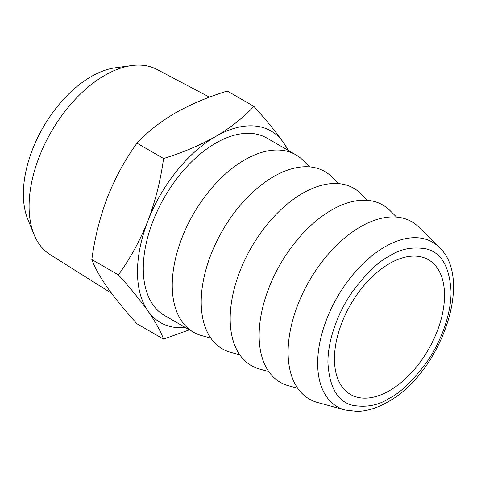 <?xml version="1.0" encoding="UTF-8"?>
<svg xmlns="http://www.w3.org/2000/svg" width="477" height="477" viewBox="0 0 477 477"><rect width="100%" height="100%" fill="white"/><g stroke="black" fill="none" stroke-linecap="round" stroke-linejoin="round"><path stroke-width="0.72" d="M389.488 390.663A77.829 44.933 120 0 0 440.331 322.076A77.829 44.933 120 0 0 428.4 259.715A77.829 44.933 120 0 0 389.488 263.566A77.829 44.933 120 0 0 338.64 332.153A77.829 44.933 120 0 0 350.571 394.515A77.829 44.933 120 0 0 389.488 390.663M34.07 234.612L27.833 219.354A95.853 55.338 -60 0 1 91.149 76.606A95.853 55.338 -60 0 1 115.333 67.794L131.67 65.57A106.914 61.724 120 0 0 104.696 75.396A106.914 61.724 120 0 0 34.07 234.612A106.914 61.724 120 0 0 50.067 254.575L111.511 293.254M317.599 402.516A102.406 59.124 -60 0 1 291.721 324.026A102.406 59.124 -60 0 1 360.523 226.778A102.406 59.124 -60 0 1 418.836 227.153L439.043 247.187A95.078 54.897 120 0 0 384.897 246.836A95.078 54.897 120 0 0 321.021 337.126A95.078 54.897 120 0 0 345.044 409.993L317.599 402.516M297.714 388.266L288.633 385.792A102.406 59.124 -60 0 1 262.755 307.307A102.406 59.124 -60 0 1 331.557 210.053A102.406 59.124 -60 0 1 389.876 210.435L396.56 217.059M287.786 150.148A110.598 63.852 120 0 0 283.427 142.522A110.598 63.852 120 0 0 215.699 136.476A110.598 63.852 120 0 0 147.971 220.726A110.598 63.852 120 0 0 137.489 271.932A110.598 63.852 120 0 0 147.971 311.034C140.095 299.985 130.239 287.935 118.409 274.883C130.239 258.492 140.095 240.444 147.971 220.726C155.472 200.799 160.671 180.062 163.563 158.507C182.751 152.592 200.131 145.246 215.699 136.476C230.892 127.484 243.616 117.449 253.865 106.371C265.695 119.423 275.545 131.473 283.427 142.522L288.931 150.81M268.748 371.547L259.667 369.067A102.406 59.124 -60 0 1 230.182 318.755A102.406 59.124 -60 0 1 279.999 210.548A102.406 59.124 -60 0 1 360.91 193.71L367.594 200.34M309.662 166.89L302.978 160.266A102.406 59.124 120 0 0 295.865 154.816A102.406 59.124 120 0 0 244.659 159.884A102.406 59.124 120 0 0 172.251 285.306A102.406 59.124 120 0 0 193.459 332.189A102.406 59.124 120 0 0 201.735 335.623L210.822 338.098M193.459 332.189L164.493 315.464A102.406 59.124 -60 0 1 143.285 268.587A102.406 59.124 -60 0 1 187.986 165.525A102.406 59.124 -60 0 1 266.899 138.091L295.865 154.816M239.782 354.822L230.701 352.348A102.406 59.124 -60 0 1 204.83 273.858A102.406 59.124 -60 0 1 273.625 176.609A102.406 59.124 -60 0 1 331.944 176.985L338.628 183.615M209.51 97.159L156.957 69.445A106.914 61.724 120 0 0 131.67 65.57M389.488 256.024C378.631 261.402 366.318 273.249 352.551 291.572C339.201 310.324 327.747 338.569 327.92 362.657C329.368 387.348 337.579 401.568 352.551 405.313C366.312 407.734 378.625 405.367 389.488 398.206C400.34 392.827 412.659 380.98 426.426 362.657C439.776 343.905 451.224 315.661 451.051 291.572C449.602 266.882 441.398 252.661 426.426 248.916C412.659 246.496 400.346 248.863 389.488 256.024M253.865 106.371L227.285 91.029C208.091 96.944 190.717 104.29 175.148 113.061C159.95 122.052 147.226 132.081 136.977 143.166C125.147 159.551 115.297 177.599 107.42 197.317C99.914 217.244 94.714 237.987 91.828 259.536C94.714 267.424 99.914 276.785 107.42 287.619C115.297 298.668 125.147 310.718 136.977 323.77L163.563 339.117C160.671 331.229 155.472 321.868 147.971 311.034A110.598 63.852 120 0 0 185.38 327.526M189.381 329.834L163.563 339.117M136.977 143.166L163.563 158.507M91.828 259.536L118.409 274.883M345.044 409.993L357.19 411.43C367.236 411.114 377.438 407.954 387.789 401.956C439.889 373.926 474.573 279.391 439.043 247.187"/></g></svg>
